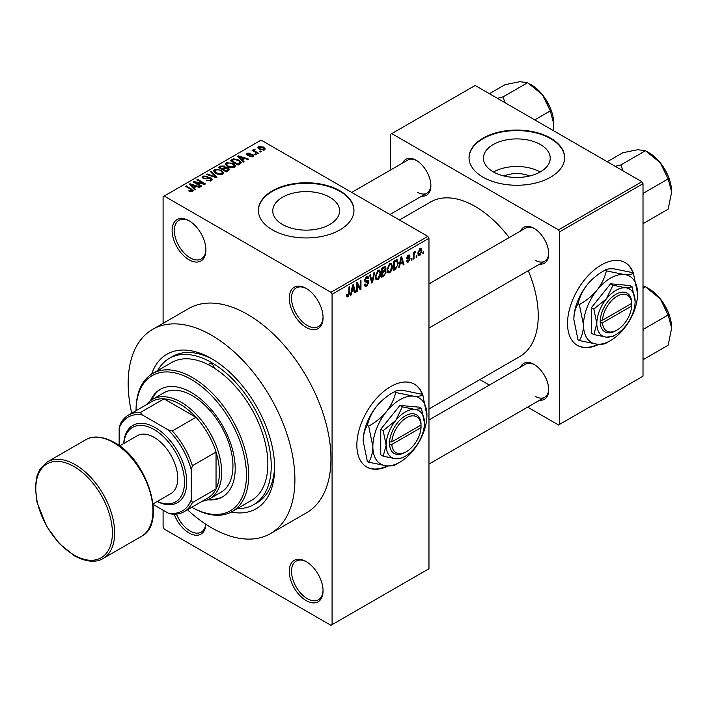 <?xml version="1.0" encoding="UTF-8"?>
<svg xmlns="http://www.w3.org/2000/svg" width="707" height="707" viewBox="0 0 707 707"><rect width="100%" height="100%" fill="white"/><g stroke="black" fill="none" stroke-linecap="round" stroke-linejoin="round"><path stroke-width="1.06" d="M306.166 327.421A23.897 13.795 60 0 1 289.269 298.151A23.897 13.795 60 0 1 306.166 288.403L306.166 288.403A23.897 13.795 60 0 1 323.064 317.664A23.897 13.795 60 0 1 306.166 327.421M306.741 288.739A22.306 12.876 -120 0 0 296.145 287.943A22.306 12.876 -120 0 0 292.725 305.822A22.306 12.876 -120 0 0 307.289 325.476A22.306 12.876 -120 0 0 318.442 326.581A22.306 12.876 -120 0 0 323.055 317.001M306.166 600.596A23.897 13.795 60 0 1 289.269 571.336A23.897 13.795 60 0 1 306.166 561.579L306.166 561.579A23.897 13.795 60 0 1 323.064 590.84A23.897 13.795 60 0 1 306.166 600.596M306.741 561.915A22.306 12.876 -120 0 0 296.145 561.119A22.306 12.876 -120 0 0 292.725 578.998A22.306 12.876 -120 0 0 307.289 598.652A22.306 12.876 -120 0 0 318.442 599.757A22.306 12.876 -120 0 0 323.055 590.177M205.878 524.267A23.897 13.795 60 0 1 189.008 532.954A23.897 13.795 60 0 1 174.187 514.263M176.52 514.13A22.306 12.876 -120 0 0 190.13 531.01A22.306 12.876 -120 0 0 201.283 532.115A22.306 12.876 -120 0 0 205.772 524.196M189.008 259.778A23.897 13.795 60 0 1 172.11 230.509A23.897 13.795 60 0 1 189.008 220.752L189.008 220.752A23.897 13.795 60 0 1 205.905 250.022A23.897 13.795 60 0 1 189.008 259.778M189.582 221.097A22.306 12.876 -120 0 0 178.977 220.301A22.306 12.876 -120 0 0 175.557 238.171A22.306 12.876 -120 0 0 190.13 257.834A22.306 12.876 -120 0 0 201.283 258.939A22.306 12.876 -120 0 0 205.896 249.359M423.033 395.743A47.793 27.591 120 0 0 414.558 384.246A47.793 27.591 120 0 0 390.662 386.614A47.793 27.591 120 0 0 359.43 428.734A47.793 27.591 120 0 0 366.756 467.027A47.793 27.591 120 0 0 388.284 465.931M422.318 394.674A47.793 27.591 120 0 0 414.329 384.113M504.1 176.008A21.157 12.213 180 0 1 529.57 176.008M540.448 144.555A33.397 19.283 0 0 0 504.056 140.375A33.397 19.283 0 0 0 483.438 158.191A33.397 19.283 0 0 0 493.221 171.819A33.397 19.283 0 0 0 529.614 175.999A33.397 19.283 0 0 0 550.223 158.191A33.397 19.283 0 0 0 540.448 144.555M540.175 171.978A33.397 19.283 0 0 0 493.495 171.978M550.629 138.157A47.793 27.591 0 0 0 498.541 132.174A47.793 27.591 0 0 0 469.033 157.67A47.793 27.591 0 0 0 483.031 177.183A47.793 27.591 0 0 0 535.119 183.157A47.793 27.591 0 0 0 564.628 157.67A47.793 27.591 0 0 0 550.629 138.157M564.628 157.926A47.793 27.591 0 0 0 550.629 138.678A47.793 27.591 0 0 0 498.753 132.642A47.793 27.591 0 0 0 469.041 157.926M282.553 224.499A33.397 19.283 180 0 1 272.769 210.872A33.397 19.283 180 0 1 293.387 193.055A33.397 19.283 180 0 1 329.78 197.235A33.397 19.283 180 0 1 339.563 210.872A33.397 19.283 180 0 1 318.945 228.679A33.397 19.283 180 0 1 282.553 224.499M339.961 190.837A47.793 27.591 0 0 0 287.873 184.854A47.793 27.591 0 0 0 258.373 210.35A47.793 27.591 0 0 0 272.372 229.863A47.793 27.591 0 0 0 324.46 235.846A47.793 27.591 0 0 0 353.96 210.35A47.793 27.591 0 0 0 339.961 190.837M353.96 210.606A47.793 27.591 0 0 0 339.961 191.358A47.793 27.591 0 0 0 288.085 185.322A47.793 27.591 0 0 0 258.373 210.606M520.529 231.021A20.715 11.957 60 0 1 534.068 228.37L534.068 228.37A20.715 11.957 60 0 1 548.712 253.733A20.715 11.957 60 0 1 539.644 264.135M534.642 228.715A19.116 11.038 -120 0 0 525.637 228.069L428.963 283.887M402.69 162.99A20.715 11.957 60 0 1 416.229 160.33L416.229 160.33A20.715 11.957 60 0 1 430.872 185.702A20.715 11.957 60 0 1 421.805 196.104M416.803 160.675A19.116 11.038 -120 0 0 407.798 160.038L351.715 192.419M520.529 367.092A20.715 11.957 60 0 1 534.068 364.432L534.068 364.432A20.715 11.957 60 0 1 548.712 389.804A20.715 11.957 60 0 1 539.644 400.206M534.642 364.777A19.116 11.038 -120 0 0 525.637 364.14L428.963 419.949M151.607 374.136A89.215 51.514 60 0 1 211.534 358.643L211.534 358.643A89.215 51.514 60 0 1 274.625 467.91A89.215 51.514 60 0 1 231.242 512.071M213.249 359.66A84.442 48.748 -120 0 0 172.694 356.416L169.318 358.361A84.442 48.748 -120 0 0 157.705 370.592M187.479 509.765A117.892 68.066 -120 0 0 211.534 527.749A117.892 68.066 -120 0 0 270.481 533.591A117.892 68.066 -120 0 0 288.553 439.118A117.892 68.066 -120 0 0 211.534 335.233A117.892 68.066 -120 0 0 152.588 329.391A117.892 68.066 -120 0 0 131.714 413.188M270.481 533.591L306.529 512.778A117.892 68.066 -120 0 0 324.601 418.305A117.892 68.066 -120 0 0 247.583 314.412A117.892 68.066 -120 0 0 188.636 308.579L152.588 329.391M428.963 408.982L519.76 356.558A89.215 51.514 -120 0 0 528.279 270.693M509.164 237.579A89.215 51.514 -120 0 0 475.148 206.444A89.215 51.514 -120 0 0 430.536 202.025L399.455 219.983M633.702 274.122A47.793 27.591 120 0 0 625.218 262.615A47.793 27.591 120 0 0 601.321 264.984A47.793 27.591 120 0 0 570.098 307.103A47.793 27.591 120 0 0 577.425 345.405A47.793 27.591 120 0 0 598.953 344.309M632.986 273.043A47.793 27.591 120 0 0 624.997 262.491M416.874 255.704L416.874 257.003L416.158 257.419L416.158 256.111L416.874 255.704M414.01 255.227L414.01 258.656L413.295 259.071L413.295 252.452L414.01 252.037L414.01 253.088L414.859 251.427L415.548 251.383L414.01 255.227L413.295 254.812M411.96 258.541L411.96 259.84L411.244 260.256L411.244 258.956L411.96 258.541M410.113 258.886L408.381 262.023L407.214 262.191L406.631 260.901L407.347 260.37L408.434 261.051L409.397 259.46L409.212 258.965L407.152 259.036L406.737 258.002L408.354 255.183L409.547 255.015L410.016 256.111L409.3 256.65L408.381 256.111L407.453 257.454L409.698 257.719L410.113 258.886L408.275 257.816M407.347 260.37L408.434 261.051M409.3 256.65L407.674 255.704M406.861 257.109L407.683 257.869M400.118 263.958L399.499 267.034L398.748 267.467L400.931 257.101L401.682 256.668L403.971 264.453L403.22 264.886L402.601 262.527L400.118 263.958L399.552 263.631M389.734 272.787L387.675 272.548L386.968 269.835L389.743 263.446L391.378 263.296L392.5 266.53L391.793 270.215L389.734 272.787L387.109 271.276M388.125 272.946L387.675 272.548M377.962 279.592L375.903 279.345L375.196 276.631L377.962 270.242L379.606 270.101L380.72 273.326L380.012 277.011L377.962 279.592L375.329 278.072M376.345 279.742L375.903 279.345M348.065 296.843L346.943 296.852L346.518 294.899L347.234 294.368L348.1 295.765L348.869 294.633L348.975 287.095L349.691 286.68L349.691 292.866L348.065 296.843L346.598 295.994M346.518 295.19L348.1 295.765M330.947 292.3L427.832 236.368L428.963 238.321L428.963 568.728L332.078 624.661L332.078 294.253L330.947 292.3L164.218 196.042L163.096 196.687L163.096 323.329M428.963 238.321L332.078 294.253M351.777 291.867L351.158 294.943L350.407 295.376L352.59 285.009L353.341 284.576L355.63 292.362L354.879 292.795L354.26 290.436L351.777 291.867L351.22 291.54M357.168 284.187L357.168 291.47L356.452 291.885L356.452 282.782L357.221 282.34L360.243 287.89L360.243 280.591L360.959 280.184L360.959 289.287L360.19 289.729L356.452 283.772M368.232 282.579L365.112 281.899L364.538 280.485L366.58 276.817L368.073 276.614L368.745 278.284L368.02 278.823L367.596 277.71L366.606 277.869L365.263 280.105L365.484 280.9L367.861 280.608L368.948 282.155L366.712 286.079L365.086 286.3L364.335 284.382L365.051 283.843L365.572 285.115L366.774 284.983L368.232 282.579L366.403 280.909M365.484 280.9L364.547 280.361L365.484 280.9M367.861 280.608L368.4 280.741M374.719 272.239L372.465 282.641L371.758 283.047L369.637 275.164L370.38 274.74L372.068 281.81L373.968 272.672L374.719 272.239M384.688 270.118L386.155 272.062L383.972 276.004L381.745 277.285L381.745 268.174L385.359 266.627L385.942 268.041L385.58 270.489M396.671 259.734L398.341 263.101L395.628 269.27L393.525 270.481L393.525 261.378L397.325 259.849M421.893 250.729L419.896 255.377L418.694 255.492L417.899 253.097L419.896 248.519L421.116 248.404L421.893 250.729L421.107 250.269M423.634 251.798L423.634 253.097L422.919 253.513L422.919 252.213L423.634 251.798M163.096 510.189L163.096 527.104L164.218 529.057L330.947 625.315L332.078 624.661M261.413 151.634L260.697 152.049L259.566 151.395L260.282 150.989L261.413 151.634M256.5 154.471L255.775 154.886L254.653 154.241L255.368 153.826L256.5 154.471M244.039 161.664L243.288 162.097L237.579 156.291L238.33 155.849L248.511 159.084L247.759 159.517L244.781 158.518L242.298 159.95L244.039 161.664M235.219 166.525L235.219 165.482L234.37 167.365L231.083 167.833L227.672 166.684L225.33 164.042L226.284 162.69L233.098 163.432L235.325 166.03M223.447 173.321L223.447 172.278L222.599 174.161L219.303 174.638L215.891 173.48L213.558 170.838L214.513 169.486L221.326 170.237L223.545 172.826M211.349 180.656L206.311 180.488L210.492 180.091L211.19 179.242L210.598 178.464L203.254 178.482L202.246 177.201L203.13 176.061L207.646 176.176L204.076 176.582L203.422 177.351L203.996 178.084L205.021 178.42L208.335 177.59L211.296 178.049L212.339 179.41L211.349 180.656M195.698 189.573L194.946 190.006L189.237 184.2L189.997 183.758L200.169 186.993L199.418 187.426L196.44 186.427L193.957 187.859L195.698 189.573M427.832 236.368L261.104 140.101L164.218 196.042M191.023 191.747L188.698 190.899L189.308 190.422L191.818 190.872L191.995 190.077L185.623 186.286L186.339 185.87L193.338 190.59L192.702 191.42L191.023 191.747M191.818 191.738L191.995 190.077M201.707 186.109L200.991 186.524L193.099 181.964L193.868 181.522L203.209 183.431L196.891 179.781L197.607 179.366L205.49 183.917L204.721 184.359L195.388 182.459L201.707 186.109M216.996 177.28L216.298 177.678L206.285 174.355L207.027 173.922L215.679 176.971L210.615 171.854L211.366 171.421L216.996 177.28M228.502 170.634L226.284 171.916L218.401 167.365L220.628 166.074L224.579 166.083L225.453 167.488L228.37 168.036L229.545 169.459L228.502 170.634M225.489 167.25L225.453 168.204M240.159 163.9L238.065 165.12L230.173 160.56L233.46 158.836L238.886 160.038L241.255 162.601L240.159 163.9M253.018 156.6L249.43 156.539L252.249 156.097L252.328 155.027L247.07 155.063L246.319 154.091L247.052 153.189L250.349 153.172L247.892 153.64L247.671 154.586L252.903 154.524L253.778 155.628L253.018 156.6M252.249 156.919L252.328 155.027M247.892 153.64L247.671 155.319M258.541 153.286L257.825 153.702L252.09 150.397L252.806 149.981L253.725 150.511L253.557 149.424L254.547 149.212L255.165 149.804L254.538 150.821L258.541 153.286M253.725 151.333L253.557 150.291M254.547 149.212L254.538 151.802M264.533 149.946L259.566 149.389L257.878 147.516L258.594 146.517L263.499 147.047L265.249 148.947L264.533 149.946M237.366 508.563A84.442 48.748 -120 0 0 253.751 504.621L257.136 502.668A84.442 48.748 -120 0 0 274.599 465.922M641.876 181.734L643.008 183.687L559.644 231.816L558.512 229.863L641.876 181.734L475.148 85.467L390.662 134.25L390.662 169.936M390.662 214.088L390.662 214.901M559.644 231.816L559.644 424.341L558.512 424.987L527.616 407.144M489.377 385.076L479.876 379.588M559.644 424.341L643.008 376.204L643.008 183.687M558.512 229.863L391.784 133.605M577.204 345.272A47.793 27.591 120 0 0 598.06 344.265M535.19 260.238A19.116 11.038 -120 0 0 544.752 261.183A19.116 11.038 -120 0 0 548.703 253.062M417.36 192.207A19.116 11.038 -120 0 0 426.913 193.152A19.116 11.038 -120 0 0 430.863 185.031M535.19 396.309A19.116 11.038 -120 0 0 544.752 397.254A19.116 11.038 -120 0 0 548.703 389.133M366.535 466.894A47.793 27.591 120 0 0 387.392 465.886M189.308 191.217L189.308 190.422M186.339 186.701L186.339 185.87M189.997 184.969L189.997 183.758M193.957 189.008L193.957 187.859M191.65 185.473L193.276 187.187L195.273 186.038L190.492 184.421L191.65 185.473L191.65 186.657M193.276 188.309L193.276 187.187M190.492 185.473L190.492 184.421M195.273 187.099L195.273 186.038M193.868 182.406L193.868 181.522M203.209 184.059L203.209 183.431M197.607 180.197L197.607 179.366M195.388 183.29L195.388 182.459M206.93 180.789L206.93 180.02M210.492 181.027L210.492 180.091M203.13 178.411L203.13 176.061M203.996 178.818L203.996 178.084M205.021 179.012L205.021 178.42M208.335 178.341L208.335 177.59M211.296 180.683L211.296 178.049M207.027 174.602L207.027 173.922M215.679 177.475L215.679 176.971M211.366 172.623L211.366 171.421M214.513 172.526L214.513 169.486M221.326 171.112L221.326 170.237M215.441 170.016L214.707 171.041L216.616 173.074L221.671 173.63L222.378 172.623L220.584 170.634L218.498 169.786L215.441 170.016M216.616 173.86L216.616 173.074M221.671 174.541L221.671 173.63M220.628 167.144L220.628 166.074M224.561 167.232L224.579 166.083M228.246 170.785L228.37 168.036M220.036 167.479L222.396 168.84L224.411 167.586L223.995 166.569L221.282 166.764L220.036 167.479L220.036 168.31M222.396 169.671L222.396 168.84M224.411 168.734L223.995 166.569M223.315 169.371L226.081 170.97L228.246 169.609L227.663 168.452L224.729 168.558L223.315 169.371L223.315 170.201M226.081 171.801L226.081 170.97M227.601 171.156L227.601 170.095M226.284 165.721L226.284 162.69M233.098 164.316L233.098 163.432M227.212 163.22L226.487 164.245L228.396 166.278L233.451 166.834L234.15 165.818L232.364 163.838L230.27 162.981L227.212 163.22M228.396 167.064L228.396 166.278M233.451 167.745L233.451 166.834M233.46 159.747L233.46 158.836M238.886 160.904L238.886 160.038M231.816 160.683L237.852 164.174L239.143 163.423L239.797 161.717L238.162 160.445L234.264 159.446L231.816 160.683L231.816 161.505M237.852 164.996L237.852 164.174M240.088 163.944L239.797 161.717M239.143 164.492L239.143 163.423M238.33 157.06L238.33 155.849M242.298 161.099L242.298 159.95M239.991 157.564L241.617 159.278L243.615 158.129L238.833 156.512L239.991 157.564L239.991 158.748M241.617 160.409L241.617 159.278M238.833 157.564L238.833 156.512M243.615 159.19L243.615 158.129M250.039 156.777L250.039 156.07M247.052 155.054L247.052 153.189M248.378 155.452L248.378 154.727M252.903 156.662L252.903 154.524M255.368 154.647L255.368 153.826M252.806 150.803L252.806 149.981M255.572 152.403L255.572 151.572M260.282 151.811L260.282 150.989M258.594 148.717L258.594 146.517M263.499 147.931L263.499 147.047M263.738 150.255L262.845 147.498L259.398 147.003L259.001 149.027M259.398 147.003L260.282 148.974L263.738 149.469L264.126 148.877L264.126 150.14M260.282 149.76L260.282 148.974M350.575 294.598L351.158 294.943M354.614 291.77L355.63 292.362M353.341 289.897L354.26 290.436M352.687 287.625L352.024 290.657L354.021 289.508L353.023 285.708L352.687 287.625L352.113 287.289M351.467 290.338L352.024 290.657M352.501 285.416L353.023 285.708M356.452 291.063L357.168 291.47M358.705 287.007L360.243 287.89M359.483 288.429L360.959 289.287M364.352 284.718L366.712 286.079M366.394 276.932L368.745 278.284M365.811 277.409L366.606 277.869M364.609 279.733L365.263 280.105M366.677 280.838L368.948 282.155M371.502 282.093L372.465 282.641M371.308 281.368L372.068 281.81M379.959 272.893L380.72 273.326M379.447 276.684L380.012 277.011M377.176 270.852L377.971 271.302L375.912 276.234L376.743 278.629L377.953 278.531L380.004 273.715L379.703 271.833L377.75 270.374M375.214 275.836L375.912 276.234M379.703 271.833L377.971 271.302M383.963 266.901L385.942 268.041M383.857 270.746L386.155 272.062M382.46 268.828L382.46 271.55L384.564 270.251L385.227 268.607L384.908 267.732L382.46 268.828L381.745 268.413M381.745 271.135L382.46 271.55M382.46 272.61L382.46 275.801L384.723 274.387L385.439 272.487L385.059 271.497L382.46 272.61L381.745 272.195M381.745 275.394L382.46 275.801M382.955 271.258L383.883 271.797M391.74 266.088L392.5 266.53M391.227 269.888L391.793 270.215M388.956 264.047L389.743 264.506L387.683 269.438L388.514 271.833L389.734 271.727L391.784 266.919L391.484 265.037L389.53 263.578M386.994 269.031L387.683 269.438M391.484 265.037L389.743 264.506M394.7 268.74L395.628 269.27M397.59 262.668L398.341 263.101M394.241 262.032L394.241 269.005L397.334 265.894L397.626 263.499L396.53 260.883L394.241 262.032L393.525 261.617M393.525 268.589L394.241 269.005M394.586 260.759L395.513 261.298M395.452 260.264L396.883 260.971L395.549 260.211M398.907 266.689L399.499 267.034M402.955 263.861L403.971 264.453M401.682 261.988L402.601 262.527M401.028 259.716L400.365 262.748L402.354 261.599L401.364 257.799L401.028 259.716L400.454 259.381M399.808 262.43L400.365 262.748M400.842 257.507L401.364 257.799M406.649 261.024L408.381 262.023M406.772 257.56L409.212 258.965M408.372 255.165L410.016 256.111M411.244 259.425L411.96 259.84M413.295 258.241L414.01 258.656M413.295 252.682L414.01 253.088M414.426 251.922L415.336 252.452M414.258 252.302L414.823 252.629M413.295 253.3L414.143 253.795M416.158 256.588L416.874 257.003M417.996 254.273L419.896 255.377M419.525 248.776L420.638 249.412L419.878 249.474L418.615 252.682L419.914 254.423L421.178 251.206L419.198 249.085M417.934 252.284L418.615 252.682M417.925 253.769L419.914 254.423M422.919 252.682L423.634 253.097M146.526 404.634A57.355 33.114 60 0 1 152.438 399.384A57.355 33.114 60 0 1 196.643 414.744A57.355 33.114 60 0 1 221.671 472.47A57.355 33.114 60 0 1 209.793 498.727A57.355 33.114 60 0 1 202.29 501.219M153.127 504.436L168.151 513.114A54.165 31.276 -120 0 0 191.261 499.769L192.384 502.615A55.765 32.195 60 0 1 184.218 511.656L207.876 497.993A55.765 32.195 -120 0 0 216.042 488.961A55.765 32.195 -120 0 0 219.417 472.47A55.765 32.195 -120 0 0 216.042 452.073A55.765 32.195 -120 0 0 195.963 417.298L164.024 398.854A55.765 32.195 -120 0 0 152.111 401.408L128.453 415.071A55.765 32.195 60 0 1 140.366 412.517L142.266 414.912A54.165 31.276 -120 0 0 119.156 428.256L119.156 445.604M192.384 502.615L216.042 488.961L216.042 452.073L192.384 465.727L191.261 469.881A54.165 31.276 -120 0 0 168.151 429.856L172.305 430.952L195.963 417.298A55.765 32.195 -120 0 0 164.024 398.854L140.366 412.517M119.156 428.256L120.287 424.103A55.765 32.195 60 0 1 128.453 415.071M184.218 511.656A55.765 32.195 60 0 1 172.305 514.21L168.151 513.114M191.261 499.769L191.261 469.881M168.151 429.856L142.266 414.912M172.305 430.952A55.765 32.195 60 0 1 192.384 465.727M232.214 511.532L251.365 500.476A79.661 45.99 -120 0 0 264.091 438.428A79.661 45.99 -120 0 0 214.309 368.126A3.986 2.298 -120 0 0 211.534 363.849A3.986 2.298 -120 0 0 209.546 363.654A3.986 2.298 -120 0 0 208.759 364.927A79.661 45.99 -120 0 0 171.704 362.505L152.553 373.561A79.661 45.99 60 0 1 192.384 377.503A79.661 45.99 60 0 1 244.428 447.699A79.661 45.99 60 0 1 232.214 511.532A79.661 45.99 60 0 1 192.384 507.591L191.818 507.264A78.07 45.071 -120 0 0 246.46 474.742A78.07 45.071 -120 0 0 191.261 379.456A78.07 45.071 -120 0 0 136.062 410.679L136.053 410.025A79.661 45.99 60 0 1 152.553 373.561M207.752 499.743A62.136 35.871 -120 0 0 222.325 497.012A62.136 35.871 -120 0 0 231.852 447.222A62.136 35.871 -120 0 0 191.261 392.465A62.136 35.871 -120 0 0 160.189 389.389A62.136 35.871 -120 0 0 150.538 400.639M160.763 389.071A62.136 35.871 -120 0 0 151.749 399.8M214.309 368.126A79.661 45.99 -120 0 0 211.534 366.447A79.661 45.99 -120 0 0 208.759 364.927M253.751 504.621A84.442 48.748 -120 0 0 266.698 436.953A84.442 48.748 -120 0 0 211.534 362.55A84.442 48.748 -120 0 0 169.318 358.361M152.438 399.384L163.706 392.88A57.355 33.114 60 0 1 192.384 395.717A57.355 33.114 60 0 1 229.855 446.258A57.355 33.114 60 0 1 221.061 492.222L209.793 498.727M209.086 499.115A62.136 35.871 -120 0 0 222.882 496.676M671.65 328.092A32.062 18.515 60 0 0 660.311 298.875A32.062 18.515 -120 0 0 648.973 288.818L645.464 286.795L660.311 298.875L668.142 315.004L671.65 328.092L668.142 345.237L643.617 359.395L643.008 358.29M643.008 330.973L643.617 329.162L643.008 328.808M643.617 329.162L668.142 315.004M643.008 288.217L645.464 286.795L643.008 285.92M671.65 192.03A32.062 18.515 60 0 0 660.311 162.804A32.062 18.515 -120 0 0 648.973 152.756L645.464 150.732L660.311 162.804L668.142 178.933L671.65 192.03L668.142 209.166L643.617 223.332L643.008 222.219M643.008 194.911L643.617 193.099L643.008 192.746M643.617 193.099L668.142 178.933M622.858 170.749L620.94 164.89L645.464 150.732L637.643 149.716L622.796 152.756L607.242 161.735M620.94 164.89L615.205 166.331M505.019 102.718L503.101 96.859L497.366 98.3M534.748 119.881L550.302 110.902L553.811 123.99L553.192 130.53M503.101 96.859L527.634 82.692L542.472 94.773L550.302 110.902M489.403 93.704L504.957 84.725L519.804 81.685L527.634 82.692M553.811 123.99A32.062 18.515 -120 0 0 542.472 94.773A32.062 18.515 -120 0 0 529.817 84M157.29 501.44A43.012 24.833 -120 0 0 184.456 480.345A43.012 24.833 -120 0 0 154.082 429.538A43.012 24.833 -120 0 0 123.831 443.492M123.725 443.554A44.612 25.752 60 0 1 155.204 427.585A44.612 25.752 60 0 1 186.736 481.069A44.612 25.752 60 0 1 157.184 501.502M119.607 445.931L137.352 435.689A33.459 19.319 60 0 1 154.082 437.341A33.459 19.319 60 0 1 175.937 466.823A33.459 19.319 60 0 1 170.811 493.636L153.065 503.879M421.027 425.013L391.828 441.875L389.53 441.902L389.575 444.473A22.306 12.876 120 0 0 405.305 452.303L406.428 451.658A20.715 11.957 120 0 0 421.027 427.611L421.027 425.013A20.715 11.957 120 0 0 406.428 417.828A20.715 11.957 120 0 0 391.828 441.875M421.036 423.705A22.306 12.876 120 0 0 405.305 415.884A22.306 12.876 120 0 0 389.575 441.875L389.53 441.902M424.456 423.033A27.087 15.634 120 0 0 414.876 409.415A27.087 15.634 120 0 0 395.726 420.471A27.087 15.634 120 0 0 386.155 445.154A27.087 15.634 120 0 0 395.726 458.772A27.087 15.634 120 0 0 414.876 447.717A27.087 15.634 120 0 0 424.456 423.033L421.496 408.558L414.876 409.415L402.336 406.843L395.726 420.471L383.185 430.669L386.155 445.154L383.185 456.209L395.726 458.772L402.336 457.915L404.183 456.819M383.185 456.209L380.746 454.795L380.746 429.264L399.897 405.438L419.048 407.144L421.496 408.558M402.336 406.843L399.897 405.438M383.185 430.669L380.746 429.264M395.717 392.509C394.117 399.252 391.006 405.659 386.375 411.739A38.24 22.076 120 0 0 372.854 446.577A38.24 22.076 120 0 0 386.375 465.816A38.24 22.076 120 0 0 413.418 450.2A38.24 22.076 120 0 0 426.931 415.363A38.24 22.076 120 0 0 413.418 396.132A38.24 22.076 120 0 0 386.375 411.739C381.471 417.554 375.567 422.353 368.674 426.144L367.348 425.375C368.948 418.632 372.059 412.225 376.69 406.145C381.594 400.33 387.498 395.531 394.391 391.74C395.982 390.609 399.093 390.202 403.724 390.538L421.425 394.161L422.751 394.921C421.151 396.053 418.04 396.459 413.418 396.132L395.717 392.509L394.391 391.74M368.674 426.144L372.854 446.577C372.686 452.86 371.299 458.056 368.674 462.192L386.375 465.816C390.962 466.143 394.073 465.745 395.717 464.605L398.315 463.05M368.674 462.192L367.348 461.424L363.168 440.991C363.336 434.708 364.732 429.511 367.348 425.375M426.931 415.363L422.751 394.921M376.69 406.145A38.24 22.076 120 0 0 363.168 440.991M389.575 444.473L391.828 444.473L421.027 427.611M391.828 444.473A20.715 11.957 120 0 0 406.428 451.658M419.949 425.641L421.072 426.286M631.696 303.383L602.497 320.244L600.234 320.244L600.234 322.852A22.306 12.876 120 0 0 615.965 330.682L617.096 330.028A20.715 11.957 120 0 0 631.696 305.99L631.696 303.383A20.715 11.957 120 0 0 617.096 296.206A20.715 11.957 120 0 0 602.497 320.244M631.696 302.083A22.306 12.876 120 0 0 615.965 294.253A22.306 12.876 120 0 0 600.234 320.244L600.199 320.271M635.116 301.412A27.087 15.634 120 0 0 625.545 287.784A27.087 15.634 120 0 0 606.394 298.84A27.087 15.634 120 0 0 596.814 323.523A27.087 15.634 120 0 0 606.394 337.142A27.087 15.634 120 0 0 625.545 326.086A27.087 15.634 120 0 0 635.116 301.412L632.155 286.927L625.545 287.784L613.004 285.221L606.394 298.84L593.853 309.047L596.814 323.523L593.853 334.579L606.394 337.142L613.004 336.293L614.851 335.189M593.853 334.579L591.406 333.165L591.406 307.633L610.565 283.807L629.716 285.522L632.155 286.927M613.004 285.221L610.565 283.807M593.853 309.047L591.406 307.633M606.376 270.878C604.785 277.621 601.675 284.037 597.044 290.109A38.24 22.076 120 0 0 583.522 324.955A38.24 22.076 120 0 0 597.044 344.185A38.24 22.076 120 0 0 624.078 328.578A38.24 22.076 120 0 0 637.599 293.732A38.24 22.076 120 0 0 624.078 274.502A38.24 22.076 120 0 0 597.044 290.109C592.13 295.924 586.236 300.731 579.342 304.514L578.017 303.754C579.616 297.002 582.727 290.595 587.358 284.514C592.263 278.699 598.166 273.901 605.059 270.118C606.65 268.978 609.761 268.58 614.392 268.907L632.093 272.531L633.419 273.291C631.819 274.431 628.709 274.829 624.078 274.502L606.376 270.878L605.059 270.118M579.342 304.514L583.522 324.955C583.355 331.23 581.958 336.435 579.342 340.562L597.044 344.185C601.63 344.521 604.741 344.115 606.376 342.983L608.983 341.419M579.342 340.562L578.017 339.802L573.837 319.361C574.004 313.086 575.401 307.881 578.017 303.754M637.599 293.732L633.419 273.291M587.358 284.514A38.24 22.076 120 0 0 573.837 319.361M600.234 322.852L602.497 322.852L631.696 305.99M602.497 322.852A20.715 11.957 120 0 0 617.096 330.028M630.617 304.01L631.74 304.664M191.694 189.83L191.694 188.963M206.683 178.818L206.683 178.076M214.159 176.971L214.159 176.414M223.739 169.132L223.739 168.063M232.188 160.471L232.188 159.402M249.518 155.337L249.518 154.435M348.975 292.451L349.691 292.866M364.556 280.803L366.447 281.89M370.954 280.052L371.785 280.538M383.044 275.465L383.972 276.004M382.787 267.573L383.715 268.103M406.737 257.984L408.513 259.009M75.225 464.658A55.765 32.195 60 0 1 111.653 513.803A55.765 32.195 60 0 1 103.107 558.486C98.786 561.349 89.162 563.832 74.429 555.799L59.353 543.63L46.653 526.441L37.011 502.209L35.35 486.513L37.047 475.723L40.175 468.856L47.342 461.901A55.765 32.195 60 0 1 75.225 464.658M74.094 555.066A54.165 31.276 -120 0 0 112.395 532.954A54.165 31.276 -120 0 0 74.094 466.611A54.165 31.276 -120 0 0 35.792 488.731A54.165 31.276 -120 0 0 74.094 555.066M85.644 439.789C90.134 436.82 99.811 434.522 114.322 442.467C147.86 459.939 167.294 523.896 141.409 536.366A55.765 32.195 -120 0 0 149.955 491.683A55.765 32.195 -120 0 0 113.527 442.547A55.765 32.195 -120 0 0 85.644 439.789L47.342 461.901M192.145 190.404L192.145 191.659M211.19 179.242L211.19 180.745M203.422 177.351L203.422 178.579M214.707 171.041L214.707 172.694M222.378 172.623L222.378 174.275M226.487 164.245L226.487 165.898M234.15 165.818L234.15 167.479M252.717 155.531L252.717 156.751M247.397 154.206L247.397 155.222M254.308 150.405L254.308 151.669M365.572 285.115L364.335 284.408M367.596 277.71L366.323 276.976M376.743 278.629L375.276 277.789M384.908 267.732L383.715 267.043M385.059 271.497L383.804 270.772M388.514 271.833L387.056 270.984M407.692 261.157L406.905 260.697M409.017 256.014L408.001 255.421M191.818 507.264L192.384 507.591M428.963 464.101L544.752 397.254M667.611 310.859L661.885 300.935M544.752 261.183L428.963 328.039M667.611 174.788L661.885 164.872M389.946 214.495L426.913 193.152M544.054 96.832L549.781 106.757M141.409 536.366L103.107 558.486"/></g></svg>
